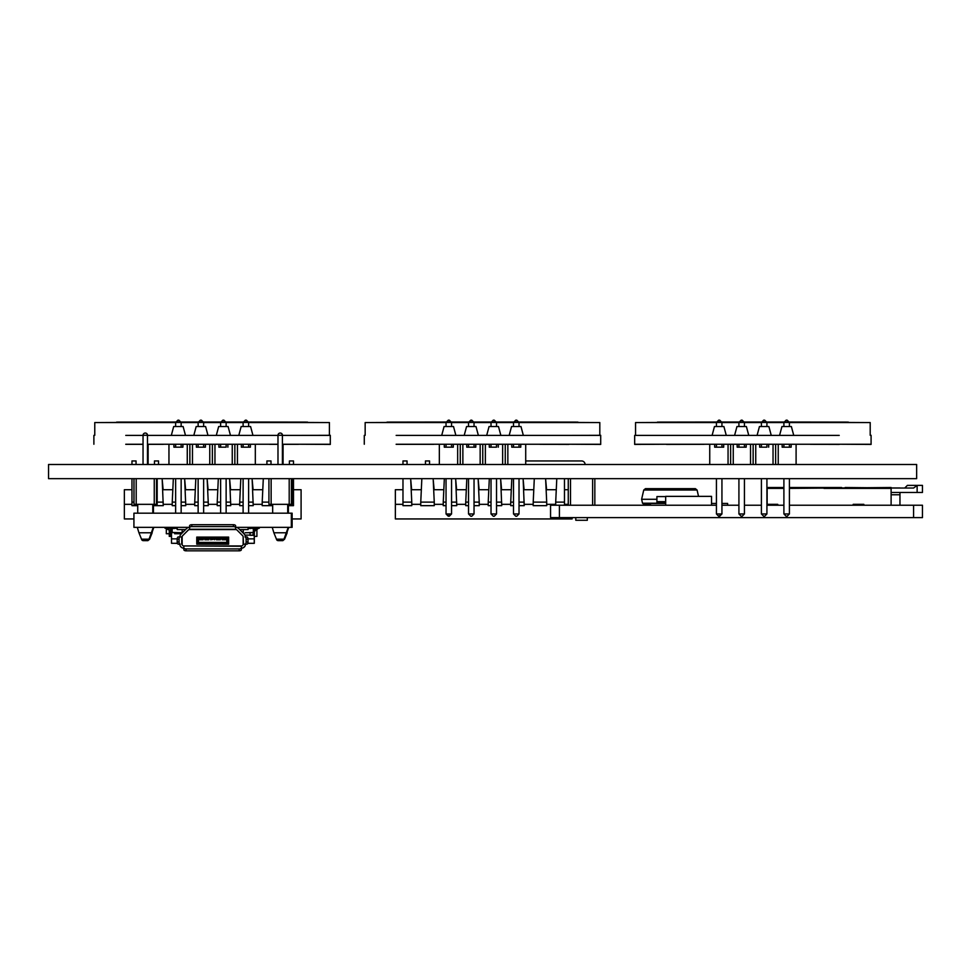 <?xml version="1.0" encoding="UTF-8"?>
<svg xmlns="http://www.w3.org/2000/svg" width="971" height="971" viewBox="0 0 971 971"><rect width="100%" height="100%" fill="white"/><g stroke="black" fill="none" stroke-linecap="round" stroke-linejoin="round"><path stroke-width="1.46" d="M277.123 539.172A1.772 1.772 -90 0 0 278.859 540.641M277.063 539.172A1.772 1.772 -90 0 0 278.798 540.641M277.002 539.172A1.772 1.772 -90 0 0 278.738 540.641M276.941 539.172A1.772 1.772 -90 0 0 278.677 540.641M276.881 539.172A1.772 1.772 -90 0 0 278.616 540.641M276.82 539.172A1.772 1.772 -90 0 0 278.568 540.641M276.759 539.172A1.772 1.772 -90 0 0 278.507 540.641M276.699 539.172A1.772 1.772 -90 0 0 278.446 540.641M276.638 539.172A1.772 1.772 -90 0 0 278.386 540.641M276.577 539.172A1.772 1.772 -90 0 0 278.325 540.641M276.517 539.172A1.772 1.772 -90 0 0 278.264 540.641M282.197 540.641L283.933 539.172L286.518 532.776L273.871 532.776L276.456 539.172A1.772 1.772 -90 0 0 278.204 540.641L282.197 540.641L278.204 540.641L276.456 539.172L284.588 539.172L282.852 540.641M142.179 539.172A1.772 1.772 -90 0 0 143.914 540.641M142.118 539.172A1.772 1.772 -90 0 0 143.854 540.641A1.772 1.772 -90 0 1 142.057 539.172M141.997 539.172A1.772 1.772 -90 0 0 143.744 540.641M141.936 539.172A1.772 1.772 -90 0 0 143.684 540.641M141.875 539.172A1.772 1.772 -90 0 0 143.623 540.641M141.815 539.172A1.772 1.772 -90 0 0 143.562 540.641M141.754 539.172A1.772 1.772 -90 0 0 143.502 540.641M141.693 539.172A1.772 1.772 -90 0 0 143.441 540.641M141.632 539.172A1.772 1.772 -90 0 0 143.38 540.641M141.572 539.172A1.772 1.772 -90 0 0 143.32 540.641M147.252 540.641L148.988 539.172L151.573 532.776L138.938 532.776L141.523 539.172A1.772 1.772 -90 0 0 143.259 540.641L147.252 540.641L143.259 540.641L141.523 539.172L149.655 539.172L147.908 540.641M291.349 527.35L291.349 513.186L292.125 513.186L292.125 527.35L235.637 527.35L235.637 529.571L235.625 527.739A2.209 1.141 -179.9 0 0 233.404 526.598L233.416 524.704A2.209 1.141 0.1 0 1 235.625 525.833L235.637 527.35L236.706 527.459A3.981 3.981 90 0 1 238.635 528.527A3.981 3.981 -90 0 0 235.783 527.35M189.503 529.571L188.617 529.802A1.772 1.772 -90 0 0 188.253 530.081A1.772 1.772 90 0 1 188.592 529.802L189.479 529.571A1.772 1.772 -90 0 0 188.192 530.081L182.657 535.689A1.772 1.772 -90 0 0 182.135 536.939L182.135 537.983L182.099 536.939A1.772 1.772 90 0 1 182.621 535.689A1.772 1.772 -90 0 0 182.063 536.939L179.853 536.914A3.981 3.981 -90 0 1 181.019 534.123L186.626 528.527A3.981 3.981 -90 0 1 189.442 527.35L133.925 527.35L133.925 513.186L291.349 513.186M157.181 478.654L157.181 504.337L156.537 504.337L156.525 478.654L156.477 504.337L156.477 478.654M156.477 504.337L154.255 504.337L154.255 478.654M154.255 504.337L136.195 504.337L136.195 478.654M136.195 504.337L133.986 504.337L133.986 478.654M157.132 504.337L157.12 478.654L157.132 504.337M157.071 504.337L157.059 478.654L157.071 504.337M157.011 504.337L156.999 478.654L157.011 504.337M156.95 504.337L156.938 478.654L156.95 504.337M156.889 504.337L156.889 478.654L156.889 504.337M156.841 504.337L156.829 478.654L156.841 504.337M156.78 504.337L156.768 478.654L156.78 504.337M156.719 504.337L156.707 478.654L156.719 504.337M156.659 504.337L156.647 478.654L156.659 504.337M156.598 504.337L156.586 478.654L156.598 504.337M152.787 513.186L152.787 504.337L152.835 513.186M147.471 464.49L147.471 435.263L143.04 435.263A2.209 2.209 0 0 1 145.249 433.054A2.209 2.209 0 0 1 147.471 435.263M147.531 464.49L147.531 444.245M147.531 435.396L147.531 435.263A2.209 2.209 0 0 0 145.31 433.054A2.209 2.209 0 0 1 145.31 433.054M152.896 513.186L152.896 504.337M147.592 464.49L147.592 444.245M152.957 513.186L152.957 504.337M147.653 464.49L147.653 444.245M153.017 513.186L153.017 504.337M147.713 464.49L147.713 444.245M153.078 513.186L153.078 504.337M147.774 464.49L147.774 444.245M153.139 513.186L153.139 504.337M147.823 464.49L147.823 444.245M153.2 513.186L153.2 504.337M147.883 464.49L147.883 444.245M153.26 513.186L153.26 504.337M147.944 464.49L147.944 444.33M153.321 513.186L153.321 504.337M148.005 464.49L148.005 444.33M153.382 513.186L153.382 504.337M148.065 464.49L148.065 444.33M153.442 513.186L153.442 504.337M148.126 464.49L148.126 444.33M248.078 529.571L248.078 527.35L248.091 529.571L248.091 527.35L248.078 529.571L239.691 529.571L244.279 534.123A3.981 3.981 90 0 1 245.408 536.914A3.981 3.981 -90 0 0 244.279 534.123L238.611 528.527L244.304 534.123A3.981 3.981 90 0 1 245.469 536.914M245.481 544.173L245.481 544.173A3.981 3.981 90 0 1 241.5 548.166L241.391 548.166A3.981 3.981 -90 0 0 245.372 544.173L243.163 544.173L243.163 536.939A1.772 1.772 -90 0 0 242.641 535.689L237.045 530.081A1.772 1.772 -90 0 0 235.783 529.571L189.442 529.571M239.752 529.571L244.304 534.123M182.147 544.173L182.063 544.173A1.772 1.772 -90 0 0 183.835 545.945L241.391 545.945A1.772 1.772 -90 0 0 243.163 544.173L243.163 536.939M241.391 545.945L241.391 549.683A2.209 1.141 179.9 0 1 239.169 550.824L239.157 548.918A2.209 1.141 -0.1 0 0 241.378 547.778L241.391 545.945L230.115 545.945M183.822 548.166A3.981 3.981 -90 0 1 179.853 544.173L178.324 544.173A2.209 1.141 -90 0 1 177.183 541.964L179.077 541.964A2.209 1.141 90 0 0 180.218 544.173M244.983 536.914L246.889 536.914A2.209 1.129 90 0 1 248.018 539.136L246.112 539.136A2.209 1.129 -90 0 0 244.983 536.914L245.372 536.914A3.981 3.981 -90 0 0 244.207 534.123M188.058 545.945L241.391 546.26M182.135 537.983L182.099 539.306L182.135 537.983M177.232 527.35L177.232 529.571L185.582 529.571M248.018 539.136L248.018 541.964A2.209 1.129 90 0 1 246.889 544.173L243.478 544.173L243.163 536.914M246.112 539.136L246.112 541.964L248.018 541.964M244.983 544.173A2.209 1.129 -90 0 0 246.112 541.964M188.398 529.96L182.657 535.689A1.772 1.772 -90 0 0 182.147 536.939L181.747 544.173L181.747 536.914L180.218 536.914A2.209 1.141 90 0 0 179.077 539.136L179.077 541.964M179.077 539.136L177.183 539.136L177.183 541.964M177.183 539.136A2.209 1.141 -90 0 1 178.324 536.914L180.218 536.914M194.103 529.571L189.588 529.571L189.588 527.739A2.209 1.141 -179.9 0 0 189.588 527.739L189.588 525.833A2.209 1.141 0.1 0 1 191.797 524.704L233.416 524.704M191.797 524.704L191.797 526.598L233.404 526.598M191.797 526.598A2.209 1.141 -179.9 0 0 189.588 527.726L189.588 525.833M186.031 548.918L186.044 550.824A2.209 1.141 179.9 0 1 183.835 549.683L183.822 547.79A2.209 1.141 -0.1 0 0 183.822 547.79A2.209 1.141 -0.1 0 0 186.031 548.918L239.157 548.918M186.044 550.824L239.169 550.824M183.835 549.683L183.835 546.26M230.163 545.945L195.183 545.945M223.099 537.097L223.099 537.983L223.269 537.097L225.029 537.097L225.029 537.983L225.321 537.097L228.634 537.097L228.634 544.173L196.761 544.173L196.761 537.097L200.075 537.097L200.075 537.983L200.244 537.097L202.017 537.097L202.004 537.983L202.296 537.097L205.84 537.097L205.84 537.983L205.998 537.097L207.77 537.097L207.77 537.983L208.049 537.097L211.593 537.097L211.593 537.983L211.751 537.097L213.523 537.097L213.523 537.983L213.802 537.097L217.346 537.097L217.346 537.983L217.504 537.097L219.276 537.097L219.276 537.983L219.555 537.097L223.099 537.097L222.153 538.869L220.381 538.869L219.495 537.983L223.039 537.983L223.039 538.869L227.687 537.983L227.687 543.287L197.586 543.287L197.586 537.983L200.014 537.983L200.014 538.869L205.779 537.983L205.779 538.869L208.061 538.869M205.84 537.097L204.881 538.869L203.109 538.869L203.109 539.755L199.128 539.755L198.46 538.869L198.46 542.413L226.801 542.413L226.801 538.869L226.134 539.755L222.153 539.755L222.153 538.869M220.381 538.869L220.381 539.755L216.399 539.755L216.399 538.869L210.646 539.755L210.646 538.869L207.988 537.983L213.814 538.869M211.593 537.097L210.646 538.869M214.627 538.869L213.741 537.983L219.567 538.869M217.346 537.097L216.399 538.869M226.801 538.869L228.634 537.097M182.147 544.707L182.135 536.939M243.272 533.103L243.272 529.571M243.26 533.079L243.26 529.571M182.16 529.571L182.16 532.982M226.801 542.413L227.748 543.287L227.748 537.983M200.075 537.097L199.128 538.869M226.134 538.869L225.248 537.983L225.321 538.869M223.112 537.983L223.112 538.869M219.567 537.983L221.339 537.983M217.358 537.983L217.358 538.869M213.814 537.983L217.286 537.983M211.593 537.983L211.593 538.869M205.84 537.983L205.84 538.869M203.109 538.869L202.235 537.983L202.296 538.869M200.087 537.983L200.087 538.869M219.495 537.983L219.495 538.869L219.495 537.983M220.381 539.755L219.495 538.869M223.039 538.869L222.153 539.755M216.399 539.755L217.286 538.869M225.248 538.869L226.134 539.755M213.741 537.983L213.741 538.869L213.741 537.983M214.627 539.755L213.741 538.869M210.646 539.755L211.532 538.869M198.46 538.869L197.586 537.983L197.586 543.287L198.46 542.413M207.988 537.983L207.988 538.869L207.988 537.983M208.874 538.869L208.874 539.755L207.988 538.869M200.014 538.869L199.128 539.755M208.874 539.755L204.881 539.755L205.779 538.869M202.235 538.869L203.109 539.755M228.634 544.173L227.748 543.287M196.761 544.173L197.647 543.287M196.761 537.097L197.647 537.983M200.244 538.869L202.004 538.869L202.004 537.983L200.244 537.983L200.244 538.869M205.998 538.869L207.77 538.869L207.77 537.983L205.998 537.983L205.998 538.869M211.751 538.869L213.523 538.869L213.523 537.983L211.751 537.983L211.751 538.869M217.504 538.869L219.276 538.869L219.276 537.983L217.504 537.983L217.504 538.869M223.257 538.869L225.029 538.869L225.029 537.983L223.257 537.983L223.257 538.869M171.491 536.38L169.257 536.38L169.257 529.911M256.914 528.564L256.914 536.38L254.317 536.38M254.317 530.336L254.317 543.287L247.799 543.287M254.232 530.469L254.244 543.287M248.018 538.869L254.232 538.869M249.85 527.447L248.091 527.447M254.244 543.335L247.775 543.335M247.763 543.384L249.935 543.335M177.414 543.287L171.503 543.287L171.491 530.081M177.426 543.335L171.503 543.287M171.491 538.869L177.195 538.869M177.232 527.447L175.69 527.447M175.945 543.384L177.45 543.384M292.125 478.654L292.125 504.337L291.482 504.337L291.47 478.654L291.421 504.337L291.421 478.654M291.421 504.337L289.2 504.337L289.2 478.654M289.2 504.337L271.14 504.337L271.14 478.654M271.14 504.337L268.931 504.337L268.931 478.654M292.077 504.337L292.065 478.654L292.077 504.337M292.016 504.337L292.004 478.654L292.016 504.337M291.955 504.337L291.943 478.654L291.955 504.337M291.895 504.337L291.883 478.654L291.895 504.337M291.834 504.337L291.822 478.654L291.834 504.337M291.773 504.337L291.761 478.654L291.773 504.337M291.713 504.337L291.701 478.654L291.713 504.337M291.664 504.337L291.652 478.654L291.664 504.337M291.603 504.337L291.591 478.654L291.603 504.337M291.543 504.337L291.531 478.654L291.543 504.337M287.719 513.186L287.719 504.337M282.415 464.49L282.415 435.263L277.985 435.263A2.209 2.209 0 0 1 280.194 433.054A2.209 2.209 0 0 1 282.415 435.263M287.78 513.186L287.78 504.337M282.476 464.49L282.476 444.245M282.476 435.396L282.476 435.263A2.209 2.209 0 0 0 280.255 433.054A2.209 2.209 0 0 1 280.255 433.054M287.841 513.186L287.841 504.337M282.537 464.49L282.537 444.245L282.585 464.49M287.901 513.186L287.901 504.337M287.962 513.186L287.962 504.337M282.646 464.49L282.646 444.245M288.023 513.186L288.023 504.337M282.707 464.49L282.707 444.245M288.084 513.186L288.084 504.337M282.767 464.49L282.767 444.245M288.144 513.186L288.144 504.337M282.828 464.49L282.828 444.245M288.205 513.186L288.205 504.337M282.889 464.49L282.889 444.33M288.266 513.186L288.266 504.337M282.949 464.49L282.949 444.33M288.326 513.186L288.326 504.337M283.01 464.49L283.01 444.33M288.387 513.186L288.387 504.337M283.071 464.49L283.071 444.33M208.886 537.983L211.532 537.983M174.61 528.236L177.232 528.467M173.263 532.448L172.146 532.448L171.685 529.122A1.772 1.772 90 0 1 171.928 530.008L172.11 532.666L174.634 532.496M172.146 529.122L172.146 532.448L182.16 532.715M181.213 532.715L182.135 532.715M178.3 532.8L180.108 532.8M175.812 532.8L177.596 532.8M174.586 528.467L172.146 528.467M175.69 528.236L175.69 527.35L175.666 528.236L168.553 528.236L168.553 527.35M175.63 528.236L175.63 527.35L175.654 528.236M171.503 528.855L170.156 528.236M245.105 532.8L253.346 532.448L253.346 528.467L250.906 528.236M248.091 528.467L250.906 528.467M250.676 532.715L253.407 532.666L253.589 530.008A1.772 1.772 90 0 1 253.832 529.122A1.772 1.772 -90 0 0 253.613 530.008L253.565 530.008A1.772 1.772 90 0 1 253.807 529.122A1.772 1.772 -90 0 0 253.589 530.008L253.613 532.484L253.601 530.008M248.236 532.715L250.069 532.715L250.093 535.106L245.02 535.106M245.76 532.715L247.556 532.715M253.395 532.666L253.565 530.008M255.337 528.236L253.346 529.122L253.346 532.448L252.242 532.666M253.346 529.122L253.346 528.467M259.293 527.35L259.293 528.236L249.85 528.236L249.85 527.35M256.975 528.236L256.975 527.35M253.832 529.122L255.385 528.236M253.419 532.666L252.266 532.666M256.999 528.236L256.999 527.35M171.491 530.991L170.605 530.991L170.605 535.324L171.491 535.324M168.553 528.236L165.009 528.236L165.009 527.35M170.678 528.722L170.18 532.666A4.43 4.248 90 0 0 165.932 528.236M170.289 535.167L170.156 532.666A4.43 4.43 -90 0 0 165.725 528.236C168.42 528.503 169.901 529.984 170.156 532.666L170.18 534.948M259.269 528.236L259.269 527.35M254.317 531.453A4.43 4.43 90 0 1 258.565 528.236L254.317 531.453M254.317 531.295A4.43 4.236 90 0 1 258.322 528.236M254.317 531.392A4.43 4.43 90 0 1 258.553 528.236A4.43 4.43 90 0 0 254.317 531.392M257.849 528.236A4.43 4.236 -90 0 0 253.613 532.666L253.637 534.875L250.093 535.324L253.188 535.324L253.188 532.666M258.796 528.236L258.796 527.35L258.772 528.236M258.068 528.236A4.43 4.43 -90 0 0 253.637 532.666L253.589 532.594M258.08 528.236L258.08 528.236A4.43 4.43 -90 0 0 253.649 532.666L253.649 532.666C253.917 529.984 255.385 528.503 258.08 528.236A4.43 4.43 -90 0 0 253.649 532.666L253.455 535.239M169.257 533.734L166.32 533.734L166.32 529.304M166.539 529.304L166.09 528.248M166.539 528.285L166.539 529.474L168.396 529.061M169.257 530.13A1.323 1.323 0 0 1 168.736 529.838L167.837 529.474A1.323 1.323 90 0 1 168.723 529.826M181.419 533.734L174.646 533.734L174.549 532.666M177.232 527.532L175.69 527.532M298.425 444.245L330.298 444.427L330.298 435.299L298.425 435.396M143.04 435.396L125.769 435.396M125.769 444.245L143.04 444.245M201.398 420.176L198.133 422.434L203.643 422.434L201.398 420.176L200.39 420.176L203.643 422.434L203.643 426.536M222.881 420.176L220.623 422.434L223.888 420.176L222.881 420.176L226.134 422.434L226.134 426.536M223.888 420.176L226.134 422.434L220.623 422.434L220.623 426.536M200.39 420.176L198.133 422.434L198.133 426.536M205.391 444.245L205.391 447.17L196.397 447.17L198.133 447.17L198.133 444.245M203.643 444.245L203.643 447.17L205.391 447.17M226.134 444.245L226.134 447.17L218.888 447.17L218.888 444.245M218.888 447.17L220.623 447.17L220.623 444.245M178.907 420.176L175.642 422.434L181.152 422.434L178.907 420.176L177.899 420.176L181.152 422.434L181.152 426.536M246.379 420.176L243.114 422.434L248.625 422.434L246.379 420.176L245.372 420.176L248.625 422.434L248.625 426.536M196.397 444.245L196.397 447.17M177.899 420.176L175.642 422.434L175.642 426.536M182.9 444.245L182.9 447.17L173.906 447.17L175.642 447.17L175.642 444.245M181.152 444.245L181.152 447.17L182.9 447.17M227.882 447.17L227.882 444.245M245.372 420.176L243.114 422.434L243.114 426.536M241.378 444.245L241.378 447.17L243.114 447.17L243.114 444.245M248.625 444.245L248.625 447.17L250.372 447.17L241.378 447.17M173.906 444.245L173.906 447.17M250.372 447.17L250.372 444.245M175.642 478.654L175.642 513.186M203.643 478.654L203.643 513.186M198.133 478.654L198.133 513.186M248.625 478.654L248.625 513.186M243.114 478.654L243.114 513.186M189.867 464.49L189.867 444.245M187.269 464.49L187.269 444.245M192.464 464.49L192.464 444.245M209.76 464.49L209.76 444.245M212.358 464.49L212.358 444.245M214.955 464.49L214.955 444.245M234.848 464.49L234.848 444.245M232.251 464.49L232.251 444.245M237.446 464.49L237.446 444.245M226.134 478.654L226.134 513.186M220.623 478.654L220.623 513.186M181.152 478.654L181.152 513.186M168.954 464.49L168.954 444.245M255.324 464.49L255.324 444.245M147.471 435.396L277.985 435.396M282.415 435.396L330.298 435.396M307.54 422.106L248.588 422.021M243.151 422.021L226.097 422.021M220.66 422.021L203.607 422.021M198.169 422.021L181.116 422.021M175.69 422.021L116.641 422.106M324.994 422.555L248.6 422.106M243.138 422.106L226.122 422.106M220.648 422.106L203.631 422.106M198.157 422.106L181.14 422.106M175.666 422.106L99.2 422.555M94.77 435.299L94.77 422.555L175.642 422.555M181.152 422.555L198.133 422.555M203.643 422.555L220.623 422.555M226.134 422.555L243.114 422.555M248.625 422.555L329.412 422.555L329.412 435.299M269.622 444.33L277.985 444.33M163.371 444.33L147.883 444.33M298.425 444.33L282.828 444.33M250.372 444.33L248.625 444.33L250.372 444.342M243.114 444.33L241.378 444.33L243.114 444.342M227.882 444.33L226.134 444.33L227.882 444.342M220.623 444.33L218.888 444.33L220.623 444.342M205.391 444.33L203.643 444.33L205.391 444.342M198.133 444.33L196.397 444.33L198.133 444.342M182.9 444.33L181.152 444.33L182.9 444.342M175.642 444.33L173.906 444.33L175.642 444.342M143.04 444.33L125.769 444.33M147.471 444.245L277.985 444.245M282.415 444.245L330.298 444.245M93.884 435.396L93.884 444.245M185.485 435.396L183.118 426.536L173.688 426.536L171.321 435.396M252.958 435.396L250.579 426.536L241.16 426.536L238.793 435.396M230.467 435.396L228.1 426.536L218.669 426.536L216.302 435.396M207.976 435.396L205.609 426.536L196.178 426.536L193.812 435.396M568.812 444.245L600.697 444.427L600.697 435.299L568.812 435.396M600.697 435.396L396.156 435.396M396.156 444.245L600.697 444.245M471.785 420.176L468.532 422.434L474.042 422.434L471.785 420.176L470.777 420.176L474.042 422.434L474.042 426.536M493.268 420.176L491.023 422.434L494.275 420.176L493.268 420.176L496.533 422.434L496.533 426.536M494.275 420.176L496.533 422.434L491.023 422.434L491.023 426.536M470.777 420.176L468.532 422.434L468.532 426.536M475.778 444.245L475.778 447.17L466.784 447.17L468.532 447.17L468.532 444.245M474.042 444.245L474.042 447.17L475.778 447.17M496.533 444.245L496.533 447.17L489.275 447.17L489.275 444.245M489.275 447.17L491.023 447.17L491.023 444.245M449.294 420.176L446.041 422.434L451.551 422.434L449.294 420.176L448.286 420.176L451.551 422.434L451.551 426.536M516.766 420.176L513.513 422.434L519.024 422.434L516.766 420.176L515.759 420.176L519.024 422.434L519.024 426.536M466.784 444.245L466.784 447.17M448.286 420.176L446.041 422.434L446.041 426.536M453.287 444.245L453.287 447.17L444.293 447.17L446.041 447.17L446.041 444.245M451.551 444.245L451.551 447.17L453.287 447.17M498.269 447.17L498.269 444.245M515.759 420.176L513.513 422.434L513.513 426.536M511.766 444.245L511.766 447.17L513.513 447.17L513.513 444.245M519.024 444.245L519.024 447.17L520.759 447.17L511.766 447.17M474.042 478.654L474.042 513.962L471.785 516.22L474.042 513.962L468.532 513.962L470.777 516.22L468.532 513.962L468.532 478.654M519.024 478.654L519.024 513.962L516.766 516.22L519.024 513.962L513.513 513.962L515.759 516.22L513.513 513.962L513.513 478.654M496.533 478.654L496.533 513.962L494.275 516.22L496.533 513.962L491.023 513.962L493.268 516.22L491.023 513.962L491.023 478.654M451.551 478.654L451.551 513.962L449.294 516.22L446.041 513.962L448.286 516.22L451.551 513.962L446.041 513.962L446.041 478.654M471.785 516.22L470.777 516.22L471.785 516.22M516.766 516.22L515.759 516.22L516.766 516.22M444.293 444.245L444.293 447.17M520.759 447.17L520.759 444.245M494.275 516.22L493.268 516.22L494.275 516.22M460.266 464.49L460.266 444.245M457.669 464.49L457.669 444.245M462.864 464.49L462.864 444.245M480.16 464.49L480.16 444.245M482.757 464.49L482.757 444.245M485.354 464.49L485.354 444.245M505.248 464.49L505.248 444.245M502.65 464.49L502.65 444.245M507.845 464.49L507.845 444.245M439.341 464.49L439.341 444.245M525.712 464.49L525.712 444.245M577.939 422.106L518.987 422.021M513.55 422.021L496.497 422.021M491.059 422.021L474.006 422.021M468.568 422.021L451.515 422.021M446.077 422.021L387.028 422.106M595.381 422.555L519 422.106M513.525 422.106L496.509 422.106M491.047 422.106L474.018 422.106M468.556 422.106L451.527 422.106M446.065 422.106L369.587 422.555M365.157 435.299L365.157 422.555L446.041 422.555M451.551 422.555L468.532 422.555M474.042 422.555L491.023 422.555M496.533 422.555L513.513 422.555M519.024 422.555L599.811 422.555L599.811 435.299M540.01 444.33L568.812 444.427M433.758 444.33L396.156 444.33M520.759 444.33L519.024 444.33L520.759 444.342M513.513 444.33L511.766 444.33L513.513 444.342M498.269 444.33L496.533 444.33L498.269 444.342M491.023 444.33L489.275 444.33L491.023 444.342M475.778 444.33L474.042 444.33L475.778 444.342M468.532 444.33L466.784 444.33L468.532 444.342M453.287 444.33L451.551 444.33L453.287 444.342M446.041 444.33L444.293 444.33L446.041 444.342M364.283 435.396L364.283 444.245M455.872 435.396L453.506 426.536L444.087 426.536L441.708 435.396M523.345 435.396L520.978 426.536L511.547 426.536L509.18 435.396M500.854 435.396L498.487 426.536L489.068 426.536L486.689 435.396M478.363 435.396L475.996 426.536L466.578 426.536L464.199 435.396M839.211 444.245L871.084 444.427M839.211 435.396L634.67 435.396L634.67 444.245L871.084 444.245L871.084 435.299M634.67 435.396L666.543 435.396M666.543 444.245L634.67 444.427M742.184 420.176L738.919 422.434L744.429 422.434L742.184 420.176L741.164 420.176L744.429 422.434L744.429 426.536M763.655 420.176L761.41 422.434L764.675 420.176L763.655 420.176L766.92 422.434L766.92 426.536M764.675 420.176L766.92 422.434L761.41 422.434L761.41 426.536M741.164 420.176L738.919 422.434L738.919 426.536M746.177 444.245L746.177 447.17L737.171 447.17L738.919 447.17L738.919 444.245M744.429 444.245L744.429 447.17L746.177 447.17M766.92 444.245L766.92 447.17L759.662 447.17L759.662 444.245M759.662 447.17L761.41 447.17L761.41 444.245M719.693 420.176L716.428 422.434L721.938 422.434L719.693 420.176L718.674 420.176L721.938 422.434L721.938 426.536M787.165 420.176L783.9 422.434L789.411 422.434L787.165 420.176L786.146 420.176L789.411 422.434L789.411 426.536M737.171 444.245L737.171 447.17M718.674 420.176L716.428 422.434L716.428 426.536M723.686 444.245L723.686 447.17L714.68 447.17L716.428 447.17L716.428 444.245M721.938 444.245L721.938 447.17L723.686 447.17M768.668 447.17L768.668 444.245M786.146 420.176L783.9 422.434L783.9 426.536M782.153 444.245L782.153 447.17L783.9 447.17L783.9 444.245M789.411 444.245L789.411 447.17L791.147 447.17L782.153 447.17M744.429 478.654L744.429 513.962L742.184 516.22L744.429 513.962L738.919 513.962L741.164 516.22L738.919 513.962L738.919 478.654M789.411 478.654L789.411 513.962L787.165 516.22L789.411 513.962L783.9 513.962L786.146 516.22L783.9 513.962L783.9 478.654M766.92 478.654L766.92 513.962L764.675 516.22L766.92 513.962L761.41 513.962L763.655 516.22L761.41 513.962L761.41 478.654M718.674 516.22L716.428 513.962L718.674 516.22L721.938 513.962L716.428 513.962L716.428 478.654M742.184 516.22L741.164 516.22M787.165 516.22L786.146 516.22M714.68 444.245L714.68 447.17M791.147 447.17L791.147 444.245M764.675 516.22L763.655 516.22M719.693 516.22L721.938 513.962L721.938 478.654M730.653 464.49L730.653 444.245M728.056 464.49L728.056 444.245M733.251 464.49L733.251 444.245M750.547 464.49L750.547 444.245M753.144 464.49L753.144 444.245M755.741 464.49L755.741 444.245M775.635 464.49L775.635 444.245M773.037 464.49L773.037 444.245M778.232 464.49L778.232 444.245M709.74 464.49L709.74 444.245M796.099 464.49L796.099 444.245M848.326 422.106L789.374 422.021M783.937 422.021L766.884 422.021M761.446 422.021L744.393 422.021M738.955 422.021L721.902 422.021M716.464 422.021L657.428 422.106M865.768 422.555L789.387 422.106M783.925 422.106L766.896 422.106M761.434 422.106L744.405 422.106M738.943 422.106L721.914 422.106M716.452 422.106L639.974 422.555M635.556 435.299L635.556 422.555L716.428 422.555M721.938 422.555L738.919 422.555M744.429 422.555L761.41 422.555M766.92 422.555L783.9 422.555M789.411 422.555L870.198 422.555L870.198 435.299M810.397 444.33L839.211 444.427M704.145 444.33L666.543 444.427M791.147 444.33L789.411 444.33L791.147 444.342M783.9 444.33L782.153 444.33L783.9 444.342M768.668 444.33L766.92 444.33L768.668 444.342M761.41 444.33L759.662 444.33L761.41 444.342M746.177 444.33L744.429 444.33L746.177 444.342M738.919 444.33L737.171 444.33L738.919 444.342M723.686 444.33L721.938 444.33L723.686 444.342M716.428 444.33L714.68 444.33L716.428 444.342M726.272 435.396L723.893 426.536L714.474 426.536L712.095 435.396M793.744 435.396L791.365 426.536L781.946 426.536L779.567 435.396M771.253 435.396L768.874 426.536L759.456 426.536L757.077 435.396M748.762 435.396L746.383 426.536L736.965 426.536L734.586 435.396M133.925 518.939L124.361 518.939L124.361 504.337L131.971 504.337M131.971 489.724L124.361 489.724L124.361 504.337M292.125 518.939L301.095 518.939L301.095 489.724L293.485 489.724M163.249 504.337L172.243 504.337M185.74 504.337L194.734 504.337M208.231 504.337L217.225 504.337M230.722 504.337L239.716 504.337M253.213 504.337L262.206 504.337M161.32 478.654A0.886 0.886 0 0 1 162.193 479.456L163.128 489.724L172.365 489.724M183.81 478.654A0.886 0.886 0 0 1 184.684 479.456L185.619 489.724L194.855 489.724M206.301 478.654A0.886 0.886 0 0 1 207.175 479.456L208.11 489.724L217.346 489.724M228.792 478.654A0.886 0.886 0 0 1 229.666 479.456L230.6 489.724L239.837 489.724M251.283 478.654A0.886 0.886 0 0 1 252.157 479.456L253.091 489.724L262.328 489.724M198.133 502.116L194.734 502.116L195.79 479.456A0.886 0.886 0 0 1 196.664 478.654M207.175 479.456L208.231 502.116L203.643 502.116M203.643 505.66L208.231 505.66L208.231 502.116M194.734 502.116L194.734 505.66L198.133 505.66M154.462 464.49L154.462 460.946L158.54 460.946L158.54 464.49M153.442 505.66L163.249 505.66L162.193 479.456M175.642 502.116L172.243 502.116L173.299 479.456A0.886 0.886 0 0 1 174.173 478.654M181.152 505.66L185.74 505.66L184.684 479.456M172.243 502.116L172.243 505.66L175.642 505.66M268.931 502.116L262.206 502.116L263.262 479.456A0.886 0.886 0 0 1 264.136 478.654M266.916 464.49L266.916 460.946L270.994 460.946L270.994 464.49M262.206 502.116L262.206 505.66L272.669 505.66M220.623 502.116L217.225 502.116L218.281 479.456A0.886 0.886 0 0 1 219.155 478.654M226.134 505.66L230.722 505.66L229.666 479.456M217.225 502.116L217.225 505.66L220.623 505.66M131.971 464.49L131.971 460.946L136.049 460.946L136.049 464.49M133.986 502.116L131.971 502.116L131.971 478.654M131.971 502.116L131.971 505.66L137.724 505.66M288.387 505.66L293.485 505.66L293.485 478.654M293.485 464.49L293.485 460.946L289.407 460.946L289.407 464.49M243.114 502.116L239.716 502.116L240.772 479.456A0.886 0.886 0 0 1 241.645 478.654M248.625 505.66L253.213 505.66L252.157 479.456M239.716 502.116L239.716 505.66L243.114 505.66M572.101 517.616L572.101 518.939L395.355 518.939L395.355 504.337L402.977 504.337M402.977 489.724L395.355 489.724L395.355 504.337M411.765 504.337L420.759 504.337M434.255 504.337L443.249 504.337M456.734 504.337L465.74 504.337M479.225 504.337L488.231 504.337M501.716 504.337L510.722 504.337M524.206 504.337L533.213 504.337M546.697 504.337L555.703 504.337M564.479 504.337L568.266 504.337M409.823 478.654A0.886 0.886 0 0 1 410.709 479.456L411.643 489.724L420.88 489.724M432.313 478.654A0.886 0.886 0 0 1 433.2 479.456L434.134 489.724L443.371 489.724M454.804 478.654A0.886 0.886 0 0 1 455.69 479.456L456.625 489.724L465.862 489.724M477.295 478.654A0.886 0.886 0 0 1 478.181 479.456L479.116 489.724L488.352 489.724M499.786 478.654A0.886 0.886 0 0 1 500.672 479.456L501.594 489.724L510.843 489.724M522.277 478.654A0.886 0.886 0 0 1 523.163 479.456L524.085 489.724L533.334 489.724M544.767 478.654A0.886 0.886 0 0 1 545.653 479.456L546.576 489.724L555.813 489.724M564.479 489.724L568.266 489.724M468.532 502.116L465.74 502.116L466.784 479.456A0.886 0.886 0 0 1 467.67 478.654M478.181 479.456L479.225 502.116L474.042 502.116M474.042 505.66L479.225 505.66L479.225 502.116M465.74 502.116L465.74 505.66L468.532 505.66M420.759 502.116L420.759 505.66L434.255 505.66L434.255 502.116L420.759 502.116L421.802 479.456A0.886 0.886 0 0 1 422.688 478.654M425.468 464.49L425.468 460.946L429.534 460.946L429.534 464.49M434.255 502.116L433.2 479.456M446.041 502.116L443.249 502.116L444.293 479.456A0.886 0.886 0 0 1 445.179 478.654M451.551 505.66L456.734 505.66L455.69 479.456M443.249 502.116L443.249 505.66L446.041 505.66M533.213 502.116L533.213 505.66L546.697 505.66L546.697 502.116L533.213 502.116L534.256 479.456A0.886 0.886 0 0 1 535.142 478.654M546.697 502.116L545.653 479.456M491.023 502.116L488.231 502.116L489.275 479.456A0.886 0.886 0 0 1 490.161 478.654M496.533 505.66L501.716 505.66L500.672 479.456M488.231 502.116L488.231 505.66L491.023 505.66M410.709 479.456L411.765 502.116L402.977 502.116L402.977 478.654M402.977 464.49L402.977 460.946L407.043 460.946L407.043 464.49M402.977 502.116L402.977 505.66L411.765 505.66L411.765 502.116M564.479 505.223L564.479 502.116L555.703 502.116L556.747 479.456A0.886 0.886 0 0 1 557.633 478.654M564.479 502.116L564.479 478.654M555.703 502.116L555.703 505.223M513.513 502.116L510.722 502.116L511.766 479.456A0.886 0.886 0 0 1 512.652 478.654M519.024 505.66L524.206 505.66L523.163 479.456M510.722 502.116L510.722 505.66L513.513 505.66M581.556 460.946L525.712 460.946L581.556 460.946A3.544 3.544 0 0 1 585.088 464.49M665.669 505.223L665.669 496.363L711.537 496.363L711.537 505.223M587.309 517.616L587.309 520.274L575.791 520.274L575.791 517.616M823.966 488.389L891.111 488.389L891.111 487.515L789.411 488.389M891.111 488.389L891.111 505.223M783.9 488.389L774.118 488.389L774.118 487.515L768.025 487.515L767.139 488.389L767.139 504.337L777.771 504.337L777.771 505.223M783.9 487.515L768.025 487.515A0.886 0.886 0 0 0 767.139 488.389L774.118 488.389M767.139 505.223L767.139 504.337M845.171 487.515L899.959 488.037M789.411 487.515L841.626 487.515M863.826 505.223L863.826 504.337L853.193 504.337L853.193 505.223M716.428 505.223L550.557 505.223L550.557 517.616L922.45 517.616L922.45 505.223L789.411 505.223M783.9 505.223L766.92 505.223M761.41 505.223L744.429 505.223M738.919 505.223L721.938 505.223M823.966 487.952L789.411 487.952M899.959 492.467L899.959 494.773L891.111 494.773M891.111 487.952L899.959 487.952M899.959 494.773L899.959 505.223M727.643 505.223L727.643 503.451L721.938 503.451M711.537 503.451L716.428 503.451M650.436 505.223L650.436 503.451L665.669 503.451M559.417 505.223L559.417 517.616M913.59 505.223L913.59 517.616M568.266 478.654L568.266 505.223M594.835 478.654L594.835 505.223M645.472 488.656L643.749 490.027L645.472 488.656L695.357 488.656L697.081 490.027L698.537 496.363M695.357 488.656L697.081 490.027L643.749 490.027L641.613 499.288L656.918 499.288M650.436 504.592L644.246 504.592L642.523 503.221L641.613 499.288M656.918 503.451L656.918 501.667L665.669 501.667M656.918 501.667L656.918 496.582L665.669 496.582M656.918 502.408L665.669 502.408M650.436 505.138L647.96 504.592M644.246 504.592L642.523 503.221L656.918 503.221M917.134 492.467L922.45 492.467L922.45 485.379L917.134 485.379L917.134 492.467L891.111 492.467M789.629 488.389L823.966 488.037M891.111 488.037L913.59 488.037L917.134 485.379M904.741 488.037L907.4 485.379L916.442 485.379M48.55 464.49L48.55 478.654L916.648 478.654L916.648 464.49L48.55 464.49M288.169 527.35L286.518 532.776L288.824 527.35M288.763 527.35L284.527 539.172L282.792 540.641M153.224 527.35L151.573 532.776L153.879 527.35M189.588 529.256L235.637 529.256M235.625 525.833L235.625 527.739M241.378 547.778L241.391 549.683M204.881 539.755L204.881 538.869M250.093 528.333L248.091 528.333M170.605 535.106L171.491 535.106M253.649 534.875L253.613 532.666M166.539 529.219L167.473 529.219A2.185 2.185 90 0 1 167.449 528.855L167.449 528.588M168.092 528.855L167.449 528.855M163.249 502.116L157.181 502.116M185.74 502.116L181.152 502.116M230.722 502.116L226.134 502.116M293.485 502.116L292.125 502.116M253.213 502.116L248.625 502.116M456.734 502.116L451.551 502.116M501.716 502.116L496.533 502.116M524.206 502.116L519.024 502.116M768.025 487.515A0.886 0.886 0 0 0 767.139 488.389M570.487 478.654L570.487 505.223M592.613 478.654L592.613 505.223M284.588 539.172L287.173 532.776M288.703 527.35L284.479 539.172L282.731 540.641M288.642 527.35L284.418 539.172L282.67 540.641M288.581 527.35L284.357 539.172L282.61 540.641M288.521 527.35L284.297 539.172L282.549 540.641M288.46 527.35L284.236 539.172L282.488 540.641M288.411 527.35L284.175 539.172L282.427 540.641M288.351 527.35L284.115 539.172L282.367 540.641M288.29 527.35L284.054 539.172L282.306 540.641M288.229 527.35L283.993 539.172L282.258 540.641M273.871 532.776L272.232 527.35M149.655 539.172L153.819 527.35M152.18 532.776L149.595 539.172L147.847 540.641M153.758 527.35L149.534 539.172L147.786 540.641M153.697 527.35L149.473 539.172L147.726 540.641M153.649 527.35L149.413 539.172L147.665 540.641M153.588 527.35L149.352 539.172L147.604 540.641M153.527 527.35L149.291 539.172L147.543 540.641M153.467 527.35L149.231 539.172L147.483 540.641M153.406 527.35L149.17 539.172L147.434 540.641M153.345 527.35L149.109 539.172L147.374 540.641M153.284 527.35L149.049 539.172L147.313 540.641M138.938 532.776L137.287 527.35M137.724 504.337L137.724 513.186M143.04 435.263L143.04 464.49M272.669 504.337L272.669 513.186M277.985 435.263L277.985 464.49M170.678 528.855A1.323 1.323 0 0 0 171.928 530.19"/></g></svg>

